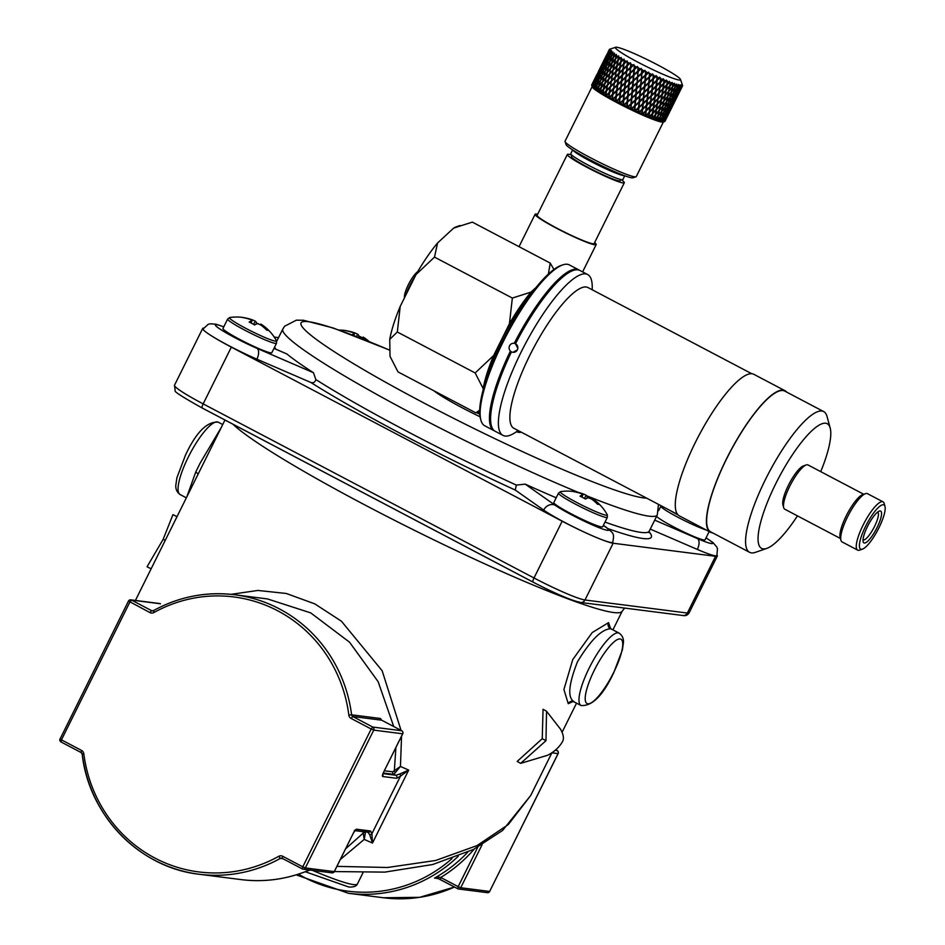 <?xml version="1.0" encoding="UTF-8"?>
<svg xmlns="http://www.w3.org/2000/svg" width="945" height="945" viewBox="0 0 945 945"><rect width="100%" height="100%" fill="white"/><g stroke="black" fill="none" stroke-linecap="round" stroke-linejoin="round"><path stroke-width="1.42" d="M877.657 512.084L877.657 512.084A15.711 3.957 -62.2 0 1 874.503 526.519A15.711 3.957 -62.2 0 1 863.021 539.89L863.021 539.89M877.054 527.617A17.99 4.524 -62.2 0 1 863.163 541.839A17.99 4.524 -62.2 0 1 867.522 526.4A17.99 4.524 -62.2 0 1 879.334 511.091A17.99 4.524 -62.2 0 1 877.054 527.617M572.008 155.299L571.406 156.504A27.263 2.469 26.4 0 0 588.605 167.702A27.263 2.469 26.4 0 0 620.251 180.743L620.853 179.538M572.646 149.912L570.78 153.669A29.082 2.634 26.4 0 0 589.125 165.611A29.082 2.634 26.4 0 0 622.885 179.526L624.751 175.77M572.883 150.054A29.082 2.634 26.4 0 0 591.133 161.56A29.082 2.634 26.4 0 0 624.491 175.675M635.985 176.798L632.949 177.802A37.493 3.39 -153.6 0 1 631.756 177.814A37.493 3.39 -153.6 0 1 595.397 162.587A37.493 3.39 -153.6 0 1 566.067 144.597L565.039 141.585A39.761 3.603 26.4 0 0 596.141 160.662A39.761 3.603 26.4 0 0 634.709 176.809A39.761 3.603 26.4 0 0 635.985 176.798A39.761 3.603 26.4 0 0 636.268 176.573L663.366 121.999M592.137 86.633L565.039 141.218A39.761 3.603 26.4 0 0 565.039 141.585M663.555 121.929L663.142 122.07A39.761 3.603 -153.6 0 1 661.878 122.094A39.761 3.603 -153.6 0 1 623.31 105.934A39.761 3.603 -153.6 0 1 592.208 86.857L591.7 85.345A40.895 3.697 26.4 0 0 591.724 85.428L591.759 85.487A40.895 3.697 26.4 0 0 591.783 85.534L591.818 85.605A40.895 3.697 26.4 0 0 592.161 86.066L592.231 86.16A40.895 3.697 26.4 0 0 592.291 86.219L592.373 86.302A40.895 3.697 26.4 0 0 592.987 86.905L593.106 87.011A40.895 3.697 26.4 0 0 593.2 87.082L593.33 87.2A40.895 3.697 26.4 0 0 594.204 87.909L594.688 89.078L594.37 88.039A40.895 3.697 26.4 0 0 594.488 88.121L594.665 88.251A40.895 3.697 26.4 0 0 595.799 89.078L596.283 90.248L596.011 89.232A40.895 3.697 26.4 0 0 596.153 89.326L596.366 89.48A40.895 3.697 26.4 0 0 597.748 90.413L598.232 91.559L597.996 90.578A40.895 3.697 26.4 0 0 598.161 90.685L598.421 90.862A40.895 3.697 26.4 0 0 600.028 91.878L600.5 93.012L600.311 92.055A40.895 3.697 26.4 0 0 600.512 92.185L600.807 92.362A40.895 3.697 26.4 0 0 602.626 93.472L603.075 94.583L602.945 93.661A40.895 3.697 26.4 0 0 603.158 93.791L603.489 93.992A40.895 3.697 26.4 0 0 605.497 95.173L605.91 96.26L605.851 95.374A40.895 3.697 26.4 0 0 606.088 95.516L606.442 95.717A40.895 3.697 26.4 0 0 608.627 96.957L609.005 98.02L608.993 97.17A40.895 3.697 26.4 0 0 609.253 97.311L609.643 97.536A40.895 3.697 26.4 0 0 611.958 98.812L612.301 99.839L612.36 99.036A40.895 3.697 26.4 0 0 612.632 99.178L613.045 99.402A40.895 3.697 26.4 0 0 615.478 100.713L615.762 101.706L615.904 100.938A40.895 3.697 26.4 0 0 616.187 101.091L616.612 101.316A40.895 3.697 26.4 0 0 619.14 102.639L619.365 103.607L619.577 102.863A40.895 3.697 26.4 0 0 619.873 103.017L620.31 103.253A40.895 3.697 26.4 0 0 622.909 104.576L623.05 105.497L623.346 104.8A40.895 3.697 26.4 0 0 623.641 104.954L624.09 105.178A40.895 3.697 26.4 0 0 626.724 106.501L626.795 107.376L627.173 106.714A40.895 3.697 26.4 0 0 627.468 106.868L627.929 107.092A40.895 3.697 26.4 0 0 630.563 108.38L630.563 109.207L631.012 108.592A40.895 3.697 26.4 0 0 631.307 108.734L631.756 108.958A40.895 3.697 26.4 0 0 634.378 110.199L634.296 110.99L634.816 110.411A40.895 3.697 26.4 0 0 635.111 110.553L635.56 110.754A40.895 3.697 26.4 0 0 638.123 111.947L637.958 112.691L638.548 112.148A40.895 3.697 26.4 0 0 638.844 112.278L639.269 112.479A40.895 3.697 26.4 0 0 641.761 113.601L641.501 114.298L642.175 113.79A40.895 3.697 26.4 0 0 642.458 113.908L642.872 114.097A40.895 3.697 26.4 0 0 645.258 115.136L644.903 115.798L645.648 115.314A40.895 3.697 26.4 0 0 645.919 115.42L646.309 115.597A40.895 3.697 26.4 0 0 648.565 116.542L648.128 117.156L648.931 116.696A40.895 3.697 26.4 0 0 649.18 116.802L649.558 116.956A40.895 3.697 26.4 0 0 651.648 117.806L651.129 118.373L651.991 117.936A40.895 3.697 26.4 0 0 652.215 118.03L652.558 118.16A40.895 3.697 26.4 0 0 654.483 118.905L653.869 119.436L654.791 119.023A40.895 3.697 26.4 0 0 655.003 119.094L655.31 119.212A40.895 3.697 26.4 0 0 657.023 119.826L656.326 120.322L657.295 119.92A40.895 3.697 26.4 0 0 657.484 119.991L657.755 120.086A40.895 3.697 26.4 0 0 659.256 120.57L658.476 121.031L659.492 120.641A40.895 3.697 26.4 0 0 659.645 120.688L659.882 120.759A40.895 3.697 26.4 0 0 661.146 121.125L660.283 121.551L661.335 121.173A40.895 3.697 26.4 0 0 661.465 121.208L661.654 121.255A40.895 3.697 26.4 0 0 662.669 121.48L662.823 121.503A40.895 3.697 26.4 0 0 662.929 121.527L663.071 121.551A40.895 3.697 26.4 0 0 663.355 121.586A40.895 3.697 26.4 0 0 663.827 121.633L663.047 121.929M593.33 81.991L591.653 85.097A40.895 3.697 26.4 0 0 591.7 85.345M592.031 84.294L591.688 84.979A40.895 3.697 26.4 0 0 591.688 84.979A40.895 3.697 26.4 0 0 591.688 84.967L591.688 84.979A40.895 3.697 26.4 0 0 591.664 85.05L591.712 85.192M616.801 47.25A36.359 3.296 26.4 0 0 615.644 47.274A36.359 3.296 26.4 0 0 640.899 63.752A36.359 3.296 26.4 0 0 679.077 80.018A36.359 3.296 26.4 0 0 680.506 79.463A36.359 3.296 26.4 0 0 652.074 62.027A36.359 3.296 26.4 0 0 616.801 47.25M609.631 49.27L610.635 48.927L609.631 49.27A40.895 3.697 -153.6 0 0 609.596 49.282A40.895 3.697 -153.6 0 0 609.501 49.317L609.501 49.317M682.55 85.452A40.895 3.697 -153.6 0 1 682.562 85.499A40.895 3.697 -153.6 0 1 682.597 85.688L682.597 85.735A40.895 3.697 -153.6 0 1 682.573 85.853L682.184 84.684L682.55 85.889L678.782 93.165L682.231 86.113L681.841 84.944L682.16 86.125A40.895 3.697 -153.6 0 1 681.829 86.172L681.735 86.172A40.895 3.697 -153.6 0 1 681.487 86.172L681.109 85.003L681.369 86.16A40.895 3.697 -153.6 0 1 680.967 86.125A40.895 3.697 -153.6 0 1 680.849 86.101L680.707 86.089A40.895 3.697 -153.6 0 1 680.353 86.019L679.998 84.861L680.199 85.995A40.895 3.697 -153.6 0 1 679.49 85.841L679.301 85.794A40.895 3.697 -153.6 0 1 678.841 85.676L678.522 84.518L678.64 85.629A40.895 3.697 -153.6 0 1 677.754 85.381L677.53 85.31A40.895 3.697 -153.6 0 1 676.963 85.133L676.691 83.987L676.726 85.062A40.895 3.697 -153.6 0 1 675.675 84.719L675.415 84.625A40.895 3.697 -153.6 0 1 674.754 84.4L674.529 83.266L674.482 84.306A40.895 3.697 -153.6 0 1 673.277 83.869L672.97 83.762A40.895 3.697 -153.6 0 1 672.226 83.491L672.049 82.369L671.919 83.373A40.895 3.697 -153.6 0 1 670.572 82.853L670.229 82.723A40.895 3.697 -153.6 0 1 669.414 82.392L669.296 81.305L669.072 82.262A40.895 3.697 -153.6 0 1 667.595 81.66L667.229 81.518A40.895 3.697 -153.6 0 1 666.343 81.14L666.284 80.077L665.965 80.986A40.895 3.697 -153.6 0 1 664.382 80.325L663.992 80.16A40.895 3.697 -153.6 0 1 663.047 79.746L663.059 78.718L662.646 79.581A40.895 3.697 -153.6 0 1 660.968 78.848L660.555 78.659A40.895 3.697 -153.6 0 1 659.563 78.222L659.645 77.218L659.149 78.033A40.895 3.697 -153.6 0 1 657.389 77.242L656.964 77.041A40.895 3.697 -153.6 0 1 655.924 76.569L656.09 75.6L655.499 76.38A40.895 3.697 -153.6 0 1 653.692 75.529L653.243 75.328A40.895 3.697 -153.6 0 1 652.18 74.832L652.428 73.899L651.743 74.62A40.895 3.697 -153.6 0 1 649.9 73.745L649.451 73.533A40.895 3.697 -153.6 0 1 648.376 73.001L648.695 72.115L647.927 72.789A40.895 3.697 -153.6 0 1 646.061 71.879L645.612 71.666A40.895 3.697 -153.6 0 1 644.537 71.123L644.939 70.273L644.088 70.91A40.895 3.697 -153.6 0 1 642.234 69.977L641.785 69.753A40.895 3.697 -153.6 0 1 640.71 69.209L641.206 68.394L640.273 68.985A40.895 3.697 -153.6 0 1 638.442 68.052L638.005 67.827A40.895 3.697 -153.6 0 1 636.942 67.272L637.521 66.504L636.517 67.048A40.895 3.697 -153.6 0 1 634.733 66.115L634.308 65.89A40.895 3.697 -153.6 0 1 633.28 65.347L633.93 64.614L632.866 65.122A40.895 3.697 -153.6 0 1 631.142 64.201L630.728 63.976A40.895 3.697 -153.6 0 1 629.748 63.445L630.48 62.76L629.358 63.221A40.895 3.697 -153.6 0 1 627.716 62.323L627.326 62.11A40.895 3.697 -153.6 0 1 626.405 61.59L627.197 60.941L626.027 61.378A40.895 3.697 -153.6 0 1 624.491 60.504L624.125 60.291A40.895 3.697 -153.6 0 1 623.263 59.795L624.125 59.181L622.92 59.594A40.895 3.697 -153.6 0 1 621.491 58.755L621.16 58.566A40.895 3.697 -153.6 0 1 620.369 58.094L621.302 57.515L620.062 57.905A40.895 3.697 -153.6 0 1 618.774 57.113L618.467 56.936A40.895 3.697 -153.6 0 1 617.77 56.487L618.751 55.956L617.487 56.31A40.895 3.697 -153.6 0 1 616.341 55.59L616.081 55.424A40.895 3.697 -153.6 0 1 615.467 55.011L616.494 54.503L615.219 54.857A40.895 3.697 -153.6 0 1 614.238 54.196L614.014 54.042A40.895 3.697 -153.6 0 1 613.494 53.676L614.569 53.203L613.293 53.534A40.895 3.697 -153.6 0 1 612.49 52.944L612.301 52.814A40.895 3.697 -153.6 0 1 611.887 52.495L612.998 52.046L611.722 52.365A40.895 3.697 -153.6 0 1 611.096 51.869L610.966 51.751A40.895 3.697 -153.6 0 1 610.647 51.479L611.781 51.042L610.529 51.373A40.895 3.697 -153.6 0 1 610.092 50.947L609.997 50.853A40.895 3.697 -153.6 0 1 609.797 50.64L610.954 50.227L609.726 50.557A40.895 3.697 -153.6 0 1 609.478 50.227L609.43 50.156A40.895 3.697 -153.6 0 1 609.348 49.99L610.505 49.589L609.312 49.92A40.895 3.697 -153.6 0 1 609.265 49.683L609.265 49.636A40.895 3.697 -153.6 0 1 609.289 49.53L610.458 49.14L609.312 49.483A40.895 3.697 -153.6 0 1 609.454 49.341M571.749 155.075A31.811 2.882 26.4 0 0 568.583 154.283A31.811 2.882 26.4 0 0 567.331 154.484A31.811 2.882 26.4 0 0 590.932 169.379A31.811 2.882 26.4 0 0 623.074 182.964A31.811 2.882 26.4 0 0 624.314 182.763A31.811 2.882 26.4 0 0 621.184 179.609M573.237 701.414L568.252 703.706L563.917 689.519L572.741 659.586L592.243 632.548L608.533 622.649L610.694 628.791M336.928 866.376L387.58 867.486L435.68 860.47L476.953 845.621L508.304 824.56L530.724 795.454L551.939 752.704M186.779 496.976L195.709 472.11L200.104 463.18L221.26 427.506M610.375 628.708L610.352 627.964L611.309 629.016L610.446 628.756C601.492 629.323 590.507 640.32 577.489 661.76C568.477 684.641 567.366 697.953 574.158 701.71M520.66 763.359L547.604 755.279C554.691 751.558 559.759 746.81 562.807 741.022C564.07 738.116 563.314 734.182 560.539 729.209L546.541 711.231L545.974 740.703L520.66 763.359L517.187 761.422L542.241 738.695L545.974 740.703M251.004 322.966L252.055 320.721A6.887 0.626 26.4 0 1 250.366 319.528A45.325 43.683 97.3 0 0 242.735 317.567A44.958 11.931 -89.7 0 1 243.586 317.555A44.958 11.931 -89.7 0 1 243.692 317.579A45.443 45.443 0 0 0 229.812 317.508A26.224 2.374 26.4 0 0 246.019 328.458A26.224 2.374 26.4 0 0 275.444 341.169A26.224 2.374 26.4 0 0 276.412 340.637A45.443 45.443 0 0 0 261.564 324.513A6.887 0.626 26.4 0 0 260.808 324.04L260.383 324.856M262.06 325.966L262.497 325.234A45.325 43.683 -82.7 0 1 268.522 330.455A44.958 8.304 144.6 0 0 267.754 330.277A44.958 8.304 144.6 0 0 266.809 330.23A45.325 43.683 97.3 0 0 260.785 325.009A6.887 0.626 26.4 0 1 257.583 323.627A45.325 11.399 -62.2 0 0 254.666 324.986A44.958 36.95 -130.2 0 0 249.137 322.08A45.325 11.399 117.8 0 1 252.055 320.721M276.507 343.259A27.263 2.469 26.4 0 1 244.861 330.218A27.263 2.469 26.4 0 1 227.662 319.008L222.985 328.435A27.263 2.469 26.4 0 0 240.184 339.645A27.263 2.469 26.4 0 0 271.829 352.686L276.507 343.259L276.412 340.637M581.848 497.046L582.9 494.814A6.887 0.626 26.4 0 1 581.21 493.621A45.325 43.683 97.3 0 0 573.58 491.648A44.958 11.931 -89.7 0 1 574.43 491.648A44.958 11.931 -89.7 0 1 574.536 491.66A45.443 45.443 0 0 0 560.657 491.601A26.224 2.374 26.4 0 0 576.863 502.551A26.224 2.374 26.4 0 0 606.277 515.261A26.224 2.374 26.4 0 0 607.245 514.73A45.443 45.443 0 0 0 592.397 498.606A6.887 0.626 26.4 0 0 591.653 498.133L591.227 498.948M592.905 500.047L593.342 499.314A45.325 43.683 -82.7 0 1 599.354 504.535A44.958 8.304 144.6 0 0 598.598 504.358A44.958 8.304 144.6 0 0 597.653 504.323A45.325 43.683 97.3 0 0 591.629 499.102A6.887 0.626 26.4 0 1 588.428 497.72A45.325 11.399 -62.2 0 0 585.51 499.078A44.958 36.95 -130.2 0 0 579.982 496.172A45.325 11.399 117.8 0 1 582.9 494.814M607.351 517.34A27.263 2.469 26.4 0 1 575.706 504.299A27.263 2.469 26.4 0 1 558.507 493.101L553.829 502.527A27.263 2.469 26.4 0 0 571.028 513.726A27.263 2.469 26.4 0 0 602.674 526.767L607.351 517.34L607.245 514.73M358.45 337.27A45.325 11.399 -62.2 0 1 359.974 336.692A6.887 0.626 26.4 0 0 363.175 338.074A45.325 43.683 97.3 0 1 365.975 340.247M354.162 333.597L354.481 332.805A45.325 43.683 -82.7 0 0 346.839 330.844A44.958 11.931 -89.7 0 0 346.083 330.632A44.958 11.931 -89.7 0 0 345.988 330.62A44.958 11.931 -89.7 0 0 345.126 330.62A45.325 43.683 97.3 0 1 352.768 332.593A6.887 0.626 26.4 0 0 354.458 333.774A45.325 11.399 117.8 0 0 352.072 334.813M669.792 510.324A26.224 2.374 26.4 0 0 678.226 515.06M656.574 516.36A27.263 2.469 26.4 0 0 673.419 526.778A27.263 2.469 26.4 0 0 705.064 539.831L709.175 531.551M433.944 390.805A49.99 4.524 26.4 0 0 462.849 408.122A49.99 4.524 26.4 0 0 480.072 416.792M537.646 214.291A34.079 3.083 26.4 0 0 535.118 214.267A34.079 3.083 26.4 0 0 556.605 228.277A34.079 3.083 26.4 0 0 596.177 244.578A34.079 3.083 26.4 0 0 594.629 242.582M567.331 154.484L537.15 215.283A31.811 2.882 26.4 0 0 560.751 230.19A31.811 2.882 26.4 0 0 592.893 243.763A31.811 2.882 26.4 0 0 594.133 243.574L624.314 182.763M223.8 326.805L215.968 324.194L210.168 323.792L208.183 324.336L203.151 328.931A40.895 3.697 26.4 0 0 207.345 333.101A40.895 3.697 26.4 0 0 228.938 345.728A40.895 3.697 26.4 0 0 256.886 359.171L310.846 382.477A213.582 19.337 26.4 0 0 403.385 435.019A213.582 19.337 26.4 0 0 515.238 490.03L543.694 510.087A40.895 3.697 26.4 0 0 565.287 522.715A40.895 3.697 26.4 0 0 593.236 536.146A40.895 3.697 26.4 0 0 612.762 542.276C614.522 532.815 613.435 533.677 606.595 527.57A9.084 7.808 125.2 0 0 605.379 526.885L603.335 525.444M515.238 490.03L516.372 485.092L525.196 484.135A209.034 18.924 26.4 0 0 556.18 497.791M514.163 343.318L514.139 343.307A4.548 4.382 -82.7 0 0 510.973 351.564A4.548 4.382 -82.7 0 0 517.352 349.851A4.548 4.382 -82.7 0 0 514.139 343.307L514.245 343.33A90.885 22.857 -62.2 0 1 578.706 269.833A90.885 22.857 -62.2 0 1 579.273 270.175M862.49 549.128L859.655 550.12A27.263 6.851 -62.2 0 1 857.647 550.12A27.263 6.851 -62.2 0 1 863.116 525.066A27.263 6.851 -62.2 0 1 883.043 501.854A27.263 6.851 -62.2 0 1 884.177 503.52L884.969 506.414A24.995 6.284 -62.2 0 1 878.909 527.853A24.995 6.284 -62.2 0 1 862.49 549.128A24.995 6.284 -62.2 0 1 865.667 526.164A24.995 6.284 -62.2 0 1 884.969 506.414M857.647 550.12L842.078 541.922A27.263 6.851 -62.2 0 1 840.932 540.268A27.263 6.851 -62.2 0 1 847.547 516.868A27.263 6.851 -62.2 0 1 865.455 493.668A27.263 6.851 -62.2 0 1 867.475 493.668L883.043 501.854M806.179 464.952L803.345 465.944A22.715 5.717 117.8 0 0 788.425 485.281A22.715 5.717 117.8 0 0 782.909 504.772L783.7 507.678A24.995 6.284 -62.2 0 1 789.76 486.226A24.995 6.284 -62.2 0 1 806.179 464.952A24.995 6.284 -62.2 0 1 808.022 464.952L863.73 494.27M840.932 540.268L840.14 537.374A24.995 6.284 -62.2 0 1 846.2 515.923A24.995 6.284 -62.2 0 1 862.62 494.648L865.455 493.668M480.922 420.253L480.45 418.517A89.515 22.515 -62.2 0 1 502.929 340.141A89.515 22.515 -62.2 0 1 560.952 265.51L562.665 264.919A90.885 22.857 117.8 0 0 503.744 340.684A90.885 22.857 117.8 0 0 480.922 420.253A90.885 22.857 117.8 0 0 484.726 425.77L494.07 430.696A90.885 22.857 -62.2 0 1 510.394 351.079M404.448 297.864A15.923 4.004 -62.2 0 1 408.394 284.599A15.923 4.004 -62.2 0 1 417.702 271.664M414.926 276.767A18.191 4.571 117.8 0 0 409.74 285.544A18.191 4.571 117.8 0 0 406.114 294.509M677.671 514.47L513.926 428.309A79.522 19.999 -62.2 0 1 531.551 351.918A79.522 19.999 -62.2 0 1 586.172 286.985A79.522 19.999 -62.2 0 1 587.991 287.552L751.736 373.712M518.132 430.518L516.643 431.582A90.885 22.857 -62.2 0 1 505.091 436.047A90.885 22.857 -62.2 0 1 503.012 435.397A90.885 22.857 -62.2 0 1 523.152 348.103A90.885 22.857 -62.2 0 1 585.581 273.896A90.885 22.857 -62.2 0 1 587.66 274.546A90.885 22.857 -62.2 0 1 592.231 287.93L592.196 289.761M712.601 532.85A79.982 20.105 -62.2 0 1 712.317 532.815A79.982 20.105 -62.2 0 1 710.498 532.248A79.982 20.105 -62.2 0 1 728.217 455.431A79.982 20.105 -62.2 0 1 783.145 390.131A79.982 20.105 -62.2 0 1 784.976 390.698A79.982 20.105 -62.2 0 1 786.665 392.092M710.498 532.248L679.361 515.864A79.982 20.105 -62.2 0 1 697.079 439.047A79.982 20.105 -62.2 0 1 752.007 373.747A79.982 20.105 -62.2 0 1 753.838 374.314L784.976 390.698M797.462 515.875A70.438 17.707 -62.2 0 1 766.844 548.383L755.492 552.329A79.522 19.999 -62.2 0 1 751.44 552.896A79.522 19.999 -62.2 0 1 749.621 552.329A79.522 19.999 -62.2 0 1 767.245 475.949A79.522 19.999 -62.2 0 1 821.866 411.016A79.522 19.999 -62.2 0 1 823.686 411.583A79.522 19.999 -62.2 0 1 827.017 416.414L830.182 428.002A70.438 17.707 -62.2 0 1 820.732 471.638M749.621 552.329L710.699 531.846A79.522 19.999 -62.2 0 1 728.323 455.466A79.522 19.999 -62.2 0 1 782.944 390.533A79.522 19.999 -62.2 0 1 784.763 391.1L823.686 411.583M766.844 548.383A70.438 17.707 -62.2 0 1 763.253 548.88A70.438 17.707 -62.2 0 1 775.774 483.663A70.438 17.707 -62.2 0 1 825.635 423.218A70.438 17.707 -62.2 0 1 830.182 428.002M494.66 430.967A90.885 22.857 -62.2 0 1 494.07 430.696M517.813 348.256L515.497 343.756A90.885 22.857 -62.2 0 1 577.797 269.809A90.885 22.857 -62.2 0 1 579.876 270.447L587.66 274.546M512.981 352.32L517.352 349.851M503.012 435.397L495.227 431.31A90.885 22.857 -62.2 0 1 511.469 351.871M515.864 343.803L514.245 343.33M578.706 269.833L569.362 264.919A90.885 22.857 117.8 0 0 562.665 264.919M535.177 288.52A72.706 18.286 117.8 0 0 501.547 339.609A72.706 18.286 117.8 0 0 484.82 384.225M483.178 389.966L483.155 388.525A74.868 18.829 -62.2 0 1 493.633 355.533L509.449 323.686A74.868 18.829 -62.2 0 1 531.007 292.111L536.016 287.493M389.742 339.373A74.868 18.829 -62.2 0 1 400.219 306.381L397.325 332.002L389.742 339.373L390.025 356.336L398.01 371.905L475.855 412.859L479.682 411.973M400.219 306.381L416.036 274.534L434.499 257.111L437.594 242.959L453.694 228.076L472.358 222.122L550.203 263.076L548.395 274.015M553.924 269.419L550.203 263.076M434.499 257.111L512.344 298.065L509.449 323.686M531.007 292.111L512.344 298.065M397.325 332.002L475.17 372.956L483.155 388.525M493.633 355.533L475.17 372.956M479.706 410.106L475.855 412.859M416.036 274.534A74.868 18.829 -62.2 0 1 437.594 242.959M453.694 228.076A74.868 18.829 -62.2 0 1 456.742 226.658L460.061 225.501M840.448 538.496L784.752 509.19A24.995 6.284 -62.2 0 1 783.7 507.678M278.562 337.637L274.251 337.082M203.588 328.128A45.443 4.111 26.4 0 0 202.679 328.458A45.443 4.111 26.4 0 0 207.345 333.101A45.443 4.111 26.4 0 0 231.336 347.134L562.18 521.215A45.443 4.111 26.4 0 0 593.236 536.146A45.443 4.111 26.4 0 0 613.151 543.233L715.542 556.298A45.443 4.111 26.4 0 0 717.326 556.014A45.443 4.111 26.4 0 0 717.054 555.117M273.979 348.351L286.867 353.973A209.034 18.924 26.4 0 0 313.48 372.732L315.843 379.571C315.087 382.276 313.421 383.245 310.846 382.477M650.255 529.094L697.327 549.423A40.895 3.697 26.4 0 0 716.853 555.554L717.479 548.809L716.723 546.907L712.932 542.536L706.069 537.823M516.336 431.806A49.99 4.524 26.4 0 0 520.872 432.042L520.908 431.971M476.563 412.705L479.765 414.193M467.137 408.275A54.526 4.938 -153.6 0 1 458.29 403.621M353.678 335.416L354.458 333.774M368.68 341.346A45.325 43.683 -82.7 0 0 364.888 338.286L364.451 339.019M362.774 337.908L363.199 337.093A6.887 0.626 26.4 0 1 363.955 337.566A6.887 0.626 26.4 0 1 364.888 338.286M358.249 337.188L358.982 336.089A45.325 11.399 117.8 0 0 357.671 334.187A6.887 0.626 26.4 0 0 354.481 332.805M357.671 334.187L356.466 336.503M358.982 336.089A44.958 40.588 174.7 0 1 362.337 337.731M593.342 499.314A6.887 0.626 26.4 0 0 592.397 498.606M582.604 494.625L582.923 493.833A45.325 43.683 -82.7 0 0 575.292 491.872L575.281 491.967M586.526 498.487L587.424 497.117A45.325 11.399 117.8 0 0 586.124 495.215A6.887 0.626 26.4 0 0 582.923 493.833M586.124 495.215L584.447 498.44M587.424 497.117A44.958 40.588 174.7 0 1 590.79 498.771M574.536 491.66A44.958 11.931 -89.7 0 1 575.292 491.872M262.497 325.234A6.887 0.626 26.4 0 0 261.564 324.513M251.76 320.544L252.079 319.753A45.325 43.683 -82.7 0 0 244.448 317.78L244.448 317.874M255.693 324.395L256.591 323.025A45.325 11.399 117.8 0 0 255.28 321.135A6.887 0.626 26.4 0 0 252.079 319.753M255.28 321.135L253.603 324.359M256.591 323.025A44.958 40.588 174.7 0 1 259.946 324.678M243.692 317.579A44.958 11.931 -89.7 0 1 244.448 317.78M438.634 877.196L440.736 877.468L440.335 879.571L436.519 877.917L434.499 878.082L438.634 877.196L437.57 878.212L457.77 888.749A2.268 2.185 97.3 0 0 458.49 888.985L487.407 892.671A2.268 2.268 0 0 0 489.723 891.418L489.687 891.348M283.027 858.769L280.311 858.414A140.876 135.749 97.3 0 1 199.111 874.243A140.876 135.749 97.3 0 1 82.262 754.216L83.833 753.815A138.596 133.552 -82.7 0 0 278.68 856.347L280.311 858.414A2.268 2.185 97.3 0 1 282.248 858.343L282.744 856.288L302.778 866.837L371.196 729.008L373.747 730.107A2.268 2.185 97.3 0 0 372.803 727.059L371.196 729.008L351.15 718.46L352.757 716.511L372.803 727.059L401.719 730.745L381.674 720.196L401.719 730.745A2.268 2.185 97.3 0 1 402.653 733.804L373.747 730.107L305.329 867.935L334.246 871.621L353.359 833.112A4.548 1.146 -62.2 0 1 356.572 829.214L370.594 830.998L371.893 833.738L372.484 843.058L369.672 834.648A2.268 1.937 2.5 0 0 371.893 833.738L400.456 776.199L396.746 778.302L382.737 776.518A4.548 1.146 117.8 0 1 383.54 772.313L402.747 733.781A2.268 2.268 0 0 0 401.767 730.768L401.814 730.804M355.096 830.537L368.361 832.226A2.268 2.185 -82.7 0 0 370.594 830.998M383.056 773.624L395.813 775.254A2.268 2.185 97.3 0 1 396.746 778.302M399.77 774.014L408.701 770.092L400.456 776.199A2.268 1.713 45.1 0 0 399.77 774.014L395.813 775.254A229.481 20.778 -153.6 0 1 393.852 774.368A2.268 2.185 97.3 0 1 392.73 771.829L400.444 766.43L393.852 774.368L383.292 773.022M381.52 720.09L380.504 718.495A2.268 2.185 -82.7 0 0 381.674 720.196L352.757 716.511A2.268 2.185 -82.7 0 1 351.599 714.81L348.823 715.046A4.548 4.382 -82.7 0 0 351.15 718.46M345.681 848.752L363.435 832.899A2.268 1.984 -161.8 0 1 365.431 832.439L364.227 839.396L363.022 831.671A2.268 2.185 97.3 0 1 363.128 831.565M302.872 872.613C282.709 879.878 262.072 882.205 240.951 879.582A140.876 135.749 -82.7 0 0 302.731 872.625A4.548 1.087 70 0 0 302.872 872.613L310.858 869.719M302.731 872.625L309.865 870.026M176.998 516.667L172.935 514.647L163.178 539.288L147.066 566.776L151.129 568.795M369.672 834.648L367.64 832.002M365.68 831.127L365.431 832.439M395.246 772.384A2.268 1.76 32.7 0 1 394.348 770.624L395.896 747.578M393.734 726.54L378.154 681.699L349.544 642.198L310.728 612.892L267.577 598.953L234.75 594.771A140.876 135.749 97.3 0 1 351.599 714.81L380.504 718.495M542.241 738.695L543.056 709.282L546.541 711.231M163.178 539.288L165.245 540.351M401.566 736.155L400.444 766.43A220.398 19.951 26.4 0 0 408.701 770.092L372.484 843.058A220.398 19.951 -153.6 0 1 364.227 839.396L340.365 859.442M230.946 594.346L257.902 590.448L286.264 593.472L314.803 603.879L341.417 621.208L382.146 670.726L401.058 730.39M626.57 72.021L626.37 76.746L626.641 71.442L630.303 68.064L629.913 73.379L630.74 67.993M626.393 72.186L625.885 77.183M625.59 76.97L621.904 80.396L622.519 75.305L626.169 71.891M629.913 73.379L630.787 67.627L633.28 65.347M630.386 68.312L633.93 64.614M629.783 73.131L626.074 76.533M638.005 67.827L637.71 71.265L633.941 74.631L634.414 69.54L636.942 67.272M633.941 74.631L629.689 78.459L630.197 73.356L633.918 69.989L633.457 75.068M633.504 75.269L634.39 69.824M629.689 78.459L625.46 82.298L626.003 77.195L629.713 73.793L629.205 78.896M629.394 79.049L630.15 73.781M641.785 69.753L641.513 73.19L637.686 76.722L638.147 71.477L640.71 69.209M637.721 76.557L638.147 71.477M637.225 77.006L633.422 80.396L633.882 75.281L637.651 71.915L637.686 76.722M633.422 80.396L629.146 84.235L629.63 79.12L633.398 75.73L632.937 80.833M633.859 75.576L633.02 80.927M645.612 71.666L645.352 75.092L641.431 78.6L641.868 73.58L644.537 71.123M641.549 78.47L641.962 73.403M641.053 78.919L637.237 82.321L637.662 77.218L641.466 73.852L641.431 78.6M636.741 82.758L632.914 86.172L633.363 81.057L637.166 77.655L637.202 82.357L637.662 77.218M649.451 73.533L649.18 76.935L645.175 80.419L645.648 75.446L648.376 73.001M645.388 80.349L645.801 75.293M645.305 75.742L644.892 80.786L641.076 84.211L641.49 79.132L645.305 75.742M641.076 84.211L641.49 79.132M641.371 79.262L640.58 84.66L636.741 88.086L637.178 82.971L640.993 79.569M653.243 75.328L652.96 78.707L648.884 82.191L649.404 77.254L652.18 74.832M649.191 82.156L649.617 77.136M649.404 77.254L648.695 82.605L644.892 86.054L645.329 80.998L649.12 77.585M644.892 86.054L645.329 80.998M645.104 81.081L644.407 86.503L640.58 89.952L641.017 84.873L644.833 81.447M656.964 77.041L656.645 80.396L652.534 83.881L653.113 78.99L655.924 76.569M652.924 83.892L653.385 78.907M653.113 78.99L652.428 84.341L648.672 87.838L649.132 82.806L652.9 79.356M648.672 87.838L649.132 82.806M648.825 82.841L648.175 88.287L644.384 91.76L644.844 86.716L648.636 83.254M656.279 83.963L656.728 80.644L659.563 78.222M660.555 78.659L660.189 81.979L656.114 85.487M656.539 85.522L657.058 80.585M656.728 80.644L656.054 85.983L652.345 89.515L652.853 84.53L656.574 81.046M652.227 86.408L652.853 84.53M652.452 84.53L651.861 89.976L648.116 93.496L648.613 88.476L652.369 84.991M660.059 83.136L663.047 79.746M663.992 80.16L663.567 83.432L659.586 86.975M660 87.035L660.59 82.156M660.212 82.191L659.527 87.495L655.889 91.086L656.468 86.16L660.118 82.617M655.972 86.113L655.417 91.559L651.731 95.126L652.274 90.153L655.984 86.621M663.425 84.07L666.343 81.14M667.229 81.518L666.745 84.755L662.882 88.346M663.26 88.417L663.945 83.597M663.508 83.609L662.811 88.889L659.256 92.539L659.917 87.661L663.484 84.07M659.445 88.133L658.795 93.012L655.192 96.638L655.818 91.724L658.96 88.062M670.229 82.723L669.662 85.912L665.953 89.574M666.308 89.645L667.099 84.885L669.414 82.392M666.532 84.967L665.859 90.129L662.421 93.85L663.166 89.031L666.638 85.369M662.717 89.515L661.972 94.323L658.464 98.02L659.173 93.165L662.28 89.432M673.064 83.384L672.32 86.905L668.765 90.637M669.084 90.708L669.993 86.03L672.226 83.491M669.556 86.515L668.647 91.204L665.327 94.996L666.19 90.259L669.143 86.503M665.752 90.744L664.902 95.48L661.5 99.249L662.315 94.465L665.363 90.661M675.415 84.625L674.671 87.708L671.281 91.535M671.564 91.594L672.604 86.999L674.754 84.4M672.19 87.495L671.151 92.102L667.961 95.977L668.954 91.311L671.836 87.472M668.528 91.807L667.548 96.473L664.276 100.324L665.209 95.61L668.186 91.736M677.53 85.31L676.679 88.334L673.49 92.256M673.726 92.303L674.919 87.79L676.963 85.133M674.517 88.298L673.336 92.823L670.3 96.78L671.422 92.197L674.222 88.275M671.021 92.693L669.899 97.288L666.768 101.21L667.832 96.579L670.726 92.634M679.301 85.794L678.345 88.759L675.356 92.775M675.557 92.823L676.892 88.393L678.841 85.676M676.514 88.913L675.179 93.354L672.297 97.394L673.572 92.893L676.277 88.889M673.183 93.401L671.919 97.914L668.942 101.918L670.147 97.37L672.934 93.354M680.707 86.089L676.868 93.106M677.01 93.142L680.353 86.019M678.156 89.326L676.667 93.673L673.939 97.807L675.38 93.39L677.978 89.314M675.002 93.921L673.584 98.339L670.761 102.438L672.119 97.973L674.813 93.874M681.735 86.172L678.002 93.236M678.097 93.26L681.487 86.172M679.431 89.551L675.214 98.032L679.301 89.527M676.466 94.24L672.226 102.757L676.325 94.205M680.317 89.562L676.1 98.044L680.246 89.551M677.541 94.358L673.312 102.875L677.459 94.335M679.739 91.559L682.55 85.889A40.895 3.697 -153.6 0 1 682.42 86.03M680.802 89.373L676.596 97.855L680.79 89.373M678.238 94.276L674.009 102.792L678.191 94.264M674.943 101.233L677.813 95.433M609.265 49.636L607.93 52.282M606.477 55.188L604.552 59.074M609.43 50.156L605.922 57.196M605.863 57.149L609.348 49.99M607.588 53.203L603.371 61.685L607.611 53.239M605.615 57.728L607.895 53.782L606.064 58.33L603.69 62.264L605.58 57.669M605.213 57.763L600.985 66.28L605.225 57.775M603.182 61.862L604.28 59.618M609.997 50.853L606.466 57.905M606.383 57.822L609.797 50.64M606.147 58.425L608.604 54.562L604.398 63.043L606.064 58.33M605.32 58.247L601.091 66.764L605.367 58.295M603.442 62.854L605.828 58.921L601.599 67.438L603.382 62.772M610.966 51.751L607.411 58.803M607.281 58.696L610.647 51.479M607.068 59.299L609.714 55.519L608.214 60.22L605.497 63.988L606.95 59.192M612.301 52.814L611.368 56.027L608.734 59.878M608.568 59.736L610.057 55.023L611.887 52.495M608.391 60.35L611.191 56.641L609.856 61.413L606.973 65.11L608.214 60.22M606.737 59.795L605.143 64.484L602.497 68.3L604.174 63.634L606.867 59.901M614.014 54.042L613.187 57.302L610.435 61.106M610.234 60.941L611.557 56.157L613.494 53.676M608.025 60.834L606.595 65.595L603.784 69.351L605.296 64.603L608.19 60.976M606.784 65.737L609.69 62.039L608.415 66.871L605.438 70.544L606.595 65.595M616.081 55.424L615.349 58.72L612.478 62.488M612.254 62.299L613.423 57.456L615.467 55.011M613.021 57.928L611.852 62.76L608.804 66.398L610.068 61.567L613.246 58.177M608.651 67.024L611.698 63.398L610.576 68.288L607.458 71.903L608.415 66.871M618.467 56.936L617.829 60.267L614.841 64.012M614.593 63.787L615.62 58.885L617.77 56.487M615.207 59.346L614.179 64.248L610.99 67.827L612.1 62.925L615.455 59.653M610.848 68.465L614.049 64.886L613.057 69.835L609.797 73.403L610.576 68.288M621.16 58.566L620.605 61.933L617.51 65.654M617.239 65.406L618.136 60.445L620.369 58.094M617.711 60.905L616.801 65.855L613.482 69.387L614.463 64.425L617.711 60.905L617.935 61.543M613.364 70.024L616.695 66.504L615.833 71.501L612.443 75.009L613.057 69.835M624.125 60.291L623.641 63.693L620.44 67.402M620.168 67.119L620.948 62.122L623.263 59.795M620.841 62.795L620.298 66.256M620.192 67.142L623.558 64.343L622.873 69.363L619.329 72.812L620.074 67.768M620.499 62.571L619.719 67.567L616.282 71.052L617.132 66.044L620.723 62.902M630.799 63.717L630.445 67.627L631.142 64.201M630.728 63.976L630.445 67.627M629.358 63.221L627.385 65.075L627.716 62.323M627.421 61.862L627.385 65.075M627.326 62.11L627.031 65.772M626.027 61.378L624.102 63.244L624.491 60.504M624.243 60.055L623.806 63.965M622.92 59.594L621.054 61.472L621.491 58.755M621.314 58.342L621.113 61.957M620.062 57.905L618.254 59.807L618.774 57.113M618.644 56.724L618.124 60.551M617.487 56.31L615.762 58.247L616.341 55.59M616.282 55.223L615.797 58.058M615.219 54.857L613.577 56.83L614.238 54.196M614.238 53.865L613.966 55.282M613.293 53.534L611.734 55.542L612.49 52.944M611.722 52.365L610.257 54.42L611.096 51.869M610.529 51.373L609.159 53.463L610.092 50.947M609.726 50.557L608.45 52.684L609.478 50.227M609.312 49.92L608.131 52.105L609.265 49.683M680.022 91.004L682.526 85.936M682.16 86.125L680.861 88.464L681.829 86.172M681.369 86.16L679.975 88.44L680.849 86.101M680.199 85.995L678.711 88.228L679.49 85.841M678.64 85.629L677.057 87.814L677.754 85.381M676.726 85.062L675.061 87.2L675.675 84.719M674.482 84.306L672.734 86.397L673.277 83.869M671.919 83.373L670.099 85.416L670.572 82.853M670.123 83.361L670.371 82.369M669.072 82.262L667.194 84.27L667.595 81.66M666.993 83.113L667.406 81.175M665.965 80.986L664.04 82.959L664.382 80.325M664.04 82.959L664.217 79.841M662.646 79.581L660.673 81.518L660.968 78.848M660.673 81.518L660.827 78.364M659.149 78.033L657.129 79.947L657.389 77.242M657.129 79.947L657.271 76.769M655.499 76.38L653.444 78.258L653.692 75.529M653.444 78.258L653.586 75.08M651.743 74.62L649.676 76.486L649.9 73.745M649.676 76.486L649.829 73.297M647.927 72.789L645.848 74.643L646.061 71.879M645.848 74.643L646.026 71.454M644.088 70.91L642.009 72.741L642.234 69.977M642.009 72.741L642.222 69.564M640.273 68.985L638.206 70.816L638.442 68.052M638.206 70.816L638.466 67.65M636.517 67.048L634.473 68.89L634.733 66.115M634.343 65.618L634.473 68.89M634.308 65.89L634.012 69.528M633.977 69.328L630.268 72.694M632.866 65.122L630.847 66.965M626.913 65.524L623.334 68.926L624.007 63.894L626.405 61.59M623.936 64.461L623.239 69.635M619.613 68.217L618.869 73.261L615.36 76.734L616.175 71.702L619.955 68.56M619.235 73.462L622.79 70.024L622.141 75.092L618.538 78.529L618.869 73.261M627.244 66.197L626.937 71.088L627.303 65.725L629.748 63.445M626.96 66.445L626.452 71.525M626.24 71.229L622.601 74.643L623.251 69.576L626.83 66.174M623.157 70.308L622.672 74.1M622.613 74.655L622.542 75.281M630.374 67.402L626.712 70.792M618.774 73.911L618.077 78.978L614.51 82.428L615.266 77.384L619.14 74.135M622.058 75.742L621.432 80.833L617.782 84.259L618.443 79.179L622.436 76.002M615.904 100.938L616.376 96.366L620.452 92.811L616.447 95.705L617.014 90.649L621.137 87.176M617.498 90.2L621.172 86.928M621.208 86.515L617.534 89.846M617.097 89.988L617.699 84.92L621.361 81.494L620.782 86.586M620.499 92.149L616.683 96.083M620.7 87.247L620.156 92.338M637.521 66.504L621.904 80.396M621.964 80.408L617.782 84.259M621.834 81.057L625.519 77.632L624.976 82.747L621.255 86.149L621.834 81.057M624.385 88.511L620.641 91.901L624.716 88.381L624.905 83.396L621.184 86.81L620.641 91.901M619.577 102.863L620.003 98.292L623.771 94.925L623.31 99.993L619.873 103.017M623.83 94.264L620.062 97.63L620.57 92.563L624.326 89.173L623.771 94.925M624.09 94.039L620.251 98.067M624.716 88.381L624.326 89.173M641.206 68.394L625.46 82.298M623.05 105.497L624.905 83.396M621.255 86.149L624.976 82.747M625.519 77.632L625.33 82.782M629.146 79.557L628.649 84.672L624.869 88.074L625.389 82.959L629.146 79.557L628.886 84.648L624.869 88.074M628.059 91.11L627.598 96.201L623.794 99.556L624.255 94.5L628.33 90.259L624.539 94.24M628.118 90.448L624.314 93.827L624.81 88.736L628.59 85.333L628.33 90.259M623.346 104.8L623.735 100.229L627.539 96.862L627.102 101.918L623.641 104.954M623.735 100.229L627.539 96.862M644.939 70.273L629.146 84.235M626.795 107.376L628.59 85.333M629.075 84.896L632.878 81.494L632.418 86.609L628.602 90.011L629.075 84.896M628.271 95.61L631.969 92.787L628.094 95.764L628.543 90.673L632.37 87.271L631.922 92.374M627.173 106.714L627.551 102.154L631.366 98.776L630.941 103.82L627.468 106.868M627.551 102.154L631.366 98.776M631.473 98.457L627.598 101.493L628.035 96.425L631.862 93.035L631.425 98.115M648.695 72.115L632.914 86.172M630.563 109.207L632.37 87.271M632.878 81.494L632.536 86.527L628.602 90.011M636.245 88.523L632.418 91.937L632.855 86.822L636.682 83.42L636.245 88.523M632.004 97.607L635.725 94.299M635.761 94.276L631.922 97.678L632.359 92.598L636.198 89.184L635.761 94.276M631.012 108.592L631.378 104.044L635.205 100.654L634.768 105.675L631.307 108.734M631.378 104.044L635.205 100.654M635.264 99.993L631.437 103.383L631.862 98.339L635.701 94.925L635.264 99.993M636.741 88.086L637.178 82.971M632.359 92.598L636.198 89.184M636.682 88.736L640.521 85.31L640.084 90.401L636.245 93.827L636.67 88.594L652.806 74.171M635.761 99.556L636.198 94.488L640.025 91.051L639.588 96.118L635.772 99.19L639.434 96.26M634.816 110.411L635.205 105.887L639.009 102.462L638.548 107.446L635.111 110.553M635.205 105.887L639.009 102.462M635.264 105.226L635.701 100.205L639.529 96.78L639.068 101.812L635.217 105.556M640.58 89.952L641.017 84.873M636.198 94.488L640.025 91.051M643.888 92.208L640.072 95.681L640.521 90.614L644.348 87.153L643.888 92.208M639.564 101.363L640.013 96.331L643.828 92.87L643.356 97.902L639.481 100.961L642.73 98.469M638.548 112.148L638.974 107.659L642.742 104.198L642.234 109.147L638.844 112.278M638.974 107.659L642.494 103.844M639.044 107.009L639.505 102.025L643.297 98.552L642.813 103.548L638.938 107.305M644.384 91.76L644.844 86.716M640.013 96.331L643.828 92.87M638.395 112.821L640.379 90.401L656.468 75.872M644.325 92.421L648.116 88.936L647.632 93.945L643.852 97.453L644.053 92.149L660.023 77.466M643.297 103.099L643.781 98.103L647.561 94.594L647.041 99.591L643.285 103.064M642.175 113.79L642.647 109.337L646.356 105.828L645.789 110.73L642.458 113.908M642.647 109.337L644.053 107.446M642.718 108.687L643.226 103.749L646.982 100.229L646.439 105.19L642.553 108.958M648.116 93.496L648.613 88.476M651.259 95.587L647.526 99.13L648.046 94.146L651.802 90.614L651.259 95.587M646.912 104.73L647.455 99.78L651.176 96.225L650.597 101.174L646.852 104.611M645.648 115.314L646.191 110.908L649.829 107.34L649.18 112.183L645.919 115.42M646.037 110.506L646.841 105.379L650.526 101.812L649.912 106.714L646.132 109.903L646.191 110.908M647.455 99.78L647.443 99.012M645.329 115.904L648.057 93.449M659.539 82.617L663.414 78.955M651.66 95.764L655.334 92.185L654.72 97.111L651.07 100.713L651.27 95.48M650.373 106.242L650.999 101.351L654.637 97.737L653.987 102.627L650.243 106.041M648.931 116.696L649.558 112.361L653.101 108.722L652.357 113.506L649.18 116.802M649.558 112.361L649.605 111.652M649.64 111.723L650.29 106.879L653.893 103.265L653.196 108.096L649.357 111.935M665.989 80.939L666.627 80.313M658.003 98.493L654.448 102.154L655.109 97.276L658.712 93.638L658.003 98.493M657.153 103.95L653.645 107.624L654.353 102.792L657.909 99.119L657.153 103.95M651.991 117.936L652.7 113.66L656.137 109.963L655.287 114.664L652.215 118.03M652.7 113.66L652.723 112.892M652.806 113.034L653.55 108.25L657.058 104.564L656.255 109.337L652.452 113.211M658.37 98.646L661.866 94.949L661.063 99.733L657.602 103.466L658.015 98.422M656.385 108.545L657.507 104.092L660.957 100.347L660.082 105.108L656.692 108.864M654.791 119.023L655.606 114.806L658.925 111.026L657.944 115.668L655.003 119.094M659.043 110.423L655.724 114.18L656.586 109.478L659.976 105.722L659.043 110.423M663.851 100.808L660.52 104.623L661.394 99.875L664.784 96.095L663.851 100.808M662.74 106.1L659.468 109.927L660.401 105.238L663.733 101.422L662.74 106.1M657.295 119.92L658.24 115.774L661.417 111.923L660.307 116.483L657.484 119.991M661.559 111.321L658.37 115.172L659.35 110.541L662.61 106.702L661.559 111.321M664.158 100.926L667.418 97.075L666.367 101.717L663.154 105.604L663.862 100.761M665.091 106.915L661.961 110.825L663.024 106.206L666.225 102.32L665.091 106.915M659.492 120.641L660.555 116.566L663.591 112.632L662.339 117.109L659.645 120.688M663.744 112.053L660.709 115.975L661.819 111.427L664.949 107.506L663.744 112.053M668.552 102.438L665.493 106.407L666.627 101.812L669.745 97.878L668.552 102.438M667.111 107.541L664.134 111.534L665.339 106.998L668.387 103.029L667.111 107.541M661.335 121.173L662.539 117.18L665.422 113.152L664.004 117.546L661.465 121.208M665.599 112.573L662.717 116.589L663.981 112.124L666.946 108.12L665.599 112.573M668.776 102.509L671.741 98.493L670.395 102.97L667.489 107.021L668.564 102.391M668.788 107.966L665.965 112.053L667.324 107.6L670.218 103.537L668.788 107.966M662.823 121.503L666.886 113.483L662.929 121.527M667.087 112.916L664.37 117.015L665.788 112.632L668.599 108.545L667.087 112.916M671.883 103.3L669.143 107.435L670.584 103.017L673.395 98.906L671.883 103.3M670.088 108.202L667.43 112.372L668.954 108.013L671.682 103.855L670.088 108.202M663.036 121.976L663.933 121.645L667.973 113.601L663.792 121.74L666.001 118.361L664.595 121.586L663.544 121.94M668.198 113.046L665.646 117.239L667.229 112.939L669.875 108.758L668.198 113.046M672.025 103.324L674.671 99.13L670.418 107.659L671.895 103.253M670.997 108.226L668.528 112.502L670.206 108.214L672.769 103.974L671.08 108.226L673.454 103.891L671.08 108.226M666.308 117.806L664.689 121.551A40.895 3.697 26.4 0 1 664.654 121.562L666.26 117.747M668.918 112.975L666.544 117.263L668.918 112.975M673.702 103.348L671.316 107.683L673.702 103.348M665.292 120.665L668.363 114.475M669.237 112.703L667.052 117.074L669.237 112.703M673.761 103.336L676.041 98.953L673.714 103.312M670.099 110.978L673.076 104.989M593.649 81.081L591.664 85.05M596.838 74.608L595.102 78.104M601.67 64.862L599.815 68.619M598.398 71.501L600.429 67.378L598.35 71.844M598.315 71.832L599.543 69.162M591.759 85.487L595.763 77.478L591.783 85.534M596.023 76.888L598.043 72.411L596.082 76.899M600.796 67.284L603.134 63.362L601.28 67.945L598.894 71.891L600.831 67.355M598.598 72.399L600.536 67.863L598.681 72.434M592.231 86.16L596.26 78.151L592.291 86.219M596.496 77.561L594.133 81.459L598.35 72.989L596.626 77.573M599.284 73.167L596.815 77.053L601.044 68.548L599.413 73.202M593.106 87.011L597.157 79.014L595.574 83.668L593.2 87.082M597.37 78.411L594.83 82.239L599.059 73.769L597.559 78.435M602.166 68.796L599.602 72.659L603.843 64.142L602.319 68.867M600.347 74.1L597.712 77.915L601.953 69.41L600.547 74.159M594.37 88.039L595.716 83.798L598.445 80.053L597.027 84.778L594.488 88.121M598.634 79.439L595.917 83.184L597.5 78.518L600.146 74.714L598.882 79.463M602.284 68.914L604.942 65.087L603.43 69.835L600.701 73.615L602.284 68.914M601.8 75.222L598.988 78.955L600.5 74.23L603.241 70.45L602.048 75.281M596.011 89.232L597.205 84.932L600.099 81.258L598.835 86.054L596.153 89.326M600.264 80.632L597.394 84.306L598.799 79.569L601.622 75.836L600.571 80.656M605.06 71.029L602.166 74.738L603.595 69.965L606.418 66.221L605.308 71.135M603.619 76.486L600.642 80.16L601.989 75.364L604.894 71.655L603.914 76.557M597.996 90.578L599.059 86.219L602.107 82.605L600.985 87.46L598.161 90.685M602.26 81.979L599.224 85.582L600.477 80.786L603.453 77.124L602.626 82.002M605.272 71.17L608.261 67.497L607.056 72.375L604.009 76.025L605.272 71.17M605.769 77.903L602.65 81.506L603.843 76.651L606.903 73.001L606.135 77.986M600.311 92.055L601.256 87.649L604.446 84.105L603.453 89.007L600.512 92.185M604.576 83.455L601.386 87.011L602.497 82.144L605.627 78.541L605.013 83.467M609.383 73.864L606.182 77.443L607.304 72.541L610.435 68.926L609.714 73.993M608.249 79.451L604.989 83.006L606.04 78.081L609.241 74.501L608.663 79.522M602.945 93.661L603.76 89.208L607.08 85.712L606.229 90.673L603.158 93.791M605.757 87.094L604.327 88.606M607.198 85.062L603.879 88.558L604.859 83.644L608.131 80.101L607.718 85.05M609.667 74.041L612.939 70.485L612.006 75.47L608.674 79.002L609.667 74.041M611.025 81.116L607.635 84.613L608.556 79.64L611.899 76.108L611.498 81.175M605.851 95.374L606.56 90.874L610.009 87.424L609.253 92.421L606.088 95.516M610.671 86.763L607.056 90.377M610.104 86.775L606.666 90.224L607.517 85.263L610.919 81.766L610.683 86.716M614.923 77.183L611.462 80.668L612.325 75.659L615.727 72.151L615.337 77.313M608.993 97.17L609.62 92.645L613.163 89.232L612.514 94.252L609.253 97.311M613.742 88.688L610.057 92.22M613.258 88.57L609.714 91.984L610.446 86.987L613.966 83.526L613.754 88.476M611.734 85.723L611.143 86.29M614.061 82.876L610.553 86.326L611.356 81.317L614.817 77.833L614.604 82.9M611.155 86.267L610.553 86.326M630.48 62.76L629.795 63.421M614.415 83.077L617.983 79.628L617.321 84.707L613.718 88.133L614.415 83.077M617.321 84.707L613.718 88.133M613.624 88.783L617.239 85.357L616.624 90.425L612.986 93.815L613.624 88.783M612.986 93.815L616.624 90.425M612.36 99.036L612.903 94.476L616.979 90.944M613.045 99.402L615.892 96.803L615.478 100.713M616.542 91.086L615.975 96.142L612.632 99.178M615.892 96.803L615.975 96.142M616.542 95.646L616.459 96.295M616.057 99.438L615.762 101.706M620.085 93L619.577 98.056L616.187 101.091M616.105 101.162L619.577 98.056M619.79 97.878L619.14 102.639M616.612 101.316L619.518 98.729M621.326 86.137L621.255 86.751M620.676 91.878L620.605 92.527M620.298 95.268L619.365 103.607M623.31 99.993L622.909 104.576M620.133 103.383L623.416 100.442M620.31 103.253L623.251 100.654M627.102 101.918L626.724 106.501M623.889 105.297L627.173 102.332M624.09 105.178L627.055 102.592M628.827 89.822L628.779 90.46M630.941 103.82L630.563 108.38M627.704 107.198L630.953 104.21M627.929 107.092L630.894 104.482M631.52 109.053L634.756 105.686M631.756 108.958L634.709 106.324L634.378 110.199M634.733 111.12L636.67 88.594M635.3 110.849L638.477 107.517M635.56 110.754L638.489 108.108L638.123 111.947M638.997 112.561L642.104 109.266M639.269 112.479L642.175 109.797L641.761 113.601M641.938 114.416L644.053 92.149M642.576 114.18L645.589 110.919M642.872 114.097L645.718 111.368L645.258 115.136M646.014 115.668L648.66 112.703M646.309 115.597L649.085 112.821L648.565 116.542M648.53 117.251L648.896 114.18M649.239 117.038L651.129 114.794M649.558 116.956L652.251 114.132L651.648 117.806M651.507 118.456L651.589 117.865M652.239 118.243L653.527 116.613M652.558 118.16L655.18 115.29L654.483 118.905M654.979 119.283L655.783 118.196M655.31 119.212L657.814 116.27L657.023 119.826M657.425 120.157L657.838 119.554M657.755 120.086L660.153 117.074L659.256 120.57M659.882 120.759L662.161 117.7L661.146 121.125M661.654 121.255L663.815 118.113L662.669 121.48M663.071 121.551L665.103 118.338L663.827 121.633M663.697 121.881L664.654 121.574A40.895 3.697 26.4 0 0 664.654 121.562L663.697 121.881M664.441 121.633L666.497 118.184L664.961 121.338A40.895 3.697 26.4 0 1 664.748 121.527M591.747 84.849L594.83 78.648M593.283 81.991L591.724 85.428M591.818 85.605L593.59 82.569L592.161 86.066M592.373 86.302L594.287 83.337L592.987 86.905M593.873 86.408L593.224 87.212M593.33 87.2L595.374 84.282L594.204 87.909M595.811 86.751L594.499 88.239M594.665 88.251L596.838 85.404L595.799 89.078M598.339 87.094L596.153 89.444M596.366 89.48L598.669 86.68L597.748 90.413M600.985 87.46L598.161 90.791M598.421 90.862L600.843 88.109L600.028 91.878M603.453 89.007L600.488 92.279M600.807 92.362L603.335 89.657L602.626 93.472M606.229 90.673L603.134 93.886M603.489 93.992L606.123 91.322L605.497 95.173M609.253 92.421L606.04 95.599M606.442 95.717L609.596 92.315M609.159 93.082L608.627 96.957M612.514 94.252L609.206 97.394M612.821 94.122L611.958 98.812M609.643 97.536L612.431 94.913M612.395 99.142L612.301 99.839M616.223 95.988L612.573 99.26M612.915 629.866L622.2 611.179A220.398 19.951 -153.6 0 1 613.565 612.514A220.398 19.951 -153.6 0 1 418.824 532.496A220.398 19.951 -153.6 0 1 232.836 424.151M195.709 472.11A4.548 1.536 -154.5 0 1 198.072 474.213M568.252 703.706A4.548 4.382 98 0 1 572.776 701.261L572.54 701.237M608.568 622.649A4.548 4.382 -82.1 0 0 610.446 628.756M218.224 422.179A40.895 10.289 117.8 0 0 188.338 456.99A40.895 10.289 117.8 0 0 180.141 494.566C176.798 492.132 175.38 488.801 175.9 484.561L176.939 477.638L185.48 455.124C196.158 432.302 207.073 421.328 218.224 422.179L222.736 424.553M589.243 667.938A40.895 10.289 -62.2 0 1 619.129 633.126C622.483 635.56 623.889 638.891 623.369 643.143L622.342 650.054L613.789 672.568C603.111 695.39 592.196 706.376 581.045 705.513A40.895 10.289 -62.2 0 1 589.243 667.938M613.612 672.604A36.359 9.143 117.8 0 0 620.074 638.938A36.359 9.143 117.8 0 0 594.346 670.147A36.359 9.143 117.8 0 0 587.885 703.801A36.359 9.143 117.8 0 0 613.612 672.604M298.407 874.149A138.844 133.8 -82.7 0 0 451.97 858.627M458.231 856.264A140.876 135.749 97.3 0 1 348.445 893.285L383.422 897.75A140.876 135.749 -82.7 0 0 454.462 887.024M312.358 870.345A104.517 9.462 26.4 0 0 353.335 884.567A104.517 9.462 26.4 0 0 357.423 883.941L362.927 872.861M658.677 510.631L660.898 506.154A27.263 2.469 26.4 0 0 678.097 517.352A27.263 2.469 26.4 0 0 706.092 529.932M543.694 510.087A9.084 7.808 -54.8 0 1 554.928 505.091A31.811 2.882 26.4 0 0 571.725 514.907A31.811 2.882 26.4 0 0 602.095 528.822A31.811 2.882 26.4 0 0 605.379 526.885M223.764 326.875A31.811 2.882 26.4 0 0 235.376 337.932A31.811 2.882 26.4 0 0 257.111 348.386L313.48 372.732M276.696 341.369L282.827 329.025A209.034 18.924 26.4 0 0 414.654 414.902A209.034 18.924 26.4 0 0 578.789 492.581M586.715 495.806A209.034 18.924 26.4 0 0 657.295 514.919L658.476 504.358M389.931 350.288A195.402 17.683 26.4 0 0 301.904 326.332A195.402 17.683 26.4 0 0 424.305 403.208A195.402 17.683 26.4 0 0 646.616 498.121M315.843 379.571A209.034 18.924 26.4 0 0 406.598 431.121A209.034 18.924 26.4 0 0 516.372 485.092M605.001 522.089A209.034 18.924 26.4 0 0 649.25 531.125L657.295 514.919M274.712 346.886A209.034 18.924 26.4 0 0 275.857 349.166M608.119 528.68A213.582 19.337 26.4 0 0 649.05 531.681M231.336 347.134L203.163 403.881A4.548 1.146 117.8 0 0 202.254 408.063C182.905 397.231 173.88 391.478 175.191 390.781L174.506 385.217A45.443 4.111 26.4 0 0 203.163 403.881L534.008 577.974L562.18 521.215M533.015 582.073L202.36 408.086A4.548 1.146 117.8 0 1 202.254 408.063L533.098 582.144A4.548 1.146 117.8 0 1 534.008 577.974A45.443 4.111 26.4 0 0 584.979 599.992A4.548 4.382 97.3 0 1 580.513 602.449L682.904 615.502A4.548 4.382 -82.7 0 0 687.369 613.045L715.542 556.298M613.151 543.233L584.979 599.992L687.369 613.045A45.443 4.111 26.4 0 0 689.153 612.773C687.759 615.148 685.668 616.057 682.904 615.502M654.708 520.128L697.552 538.638A31.811 2.882 26.4 0 0 706.033 537.894M525.196 484.135L554.928 505.091M286.867 353.973L273.955 348.398M256.886 359.171A9.084 4.571 -66.6 0 0 257.111 348.386M697.327 549.423A9.084 4.571 -66.6 0 0 697.552 538.638M482.056 844.795L460.723 887.745L458.183 886.646L457.723 888.737A2.268 2.268 0 0 0 458.49 888.985A2.268 2.185 97.3 0 0 460.723 887.745L489.64 891.442A2.268 2.185 97.3 0 1 487.407 892.671M555.152 750.318L557.113 750.566A2.268 2.185 97.3 0 1 558.058 753.614L558.093 753.519M555.719 749.834L557.219 750.625M551.88 752.822L558.058 753.614L489.64 891.442L558.141 753.602A2.268 2.268 0 0 0 557.172 750.578L555.731 749.822M474.248 849.047A143.144 137.935 97.3 0 1 440.736 877.468L458.183 886.646L477.768 847.192M457.675 888.702L440.335 879.571M160.449 603.784L160.496 603.82A2.268 2.268 0 0 0 159.681 603.536A2.268 2.185 -82.7 0 1 160.402 603.772L131.485 600.075L129.878 602.036L61.46 739.852L81.506 750.401L81.046 752.492L61.012 741.943L61.46 739.852L60.031 738.919A2.268 2.268 0 0 0 61.012 741.943L81.01 752.456M82.25 754.134A2.268 2.185 -82.7 0 0 81.105 752.503L82.18 754.181C89.031 815.724 139.6 867.687 199.111 874.243L240.951 879.582M159.681 603.536L130.764 599.851A2.268 2.185 -82.7 0 1 131.485 600.075L151.531 610.624L149.924 612.573L128.532 601.079A2.268 2.185 -82.7 0 1 130.764 599.851A2.268 2.268 0 0 0 128.449 601.091L60.114 738.907M334.282 871.526L334.246 871.621A2.268 2.185 -82.7 0 1 332.002 872.849L303.097 869.164A2.268 2.268 0 0 1 302.329 868.916L302.376 868.939A2.268 2.185 -82.7 0 0 305.329 867.935L302.778 866.837L302.329 868.916L282.283 858.379L302.282 868.892M402.7 733.71L383.54 772.313M152.972 610.813L151.531 610.624A2.268 2.185 -82.7 0 0 153.421 610.671M149.924 612.573A4.548 4.382 -82.7 0 0 153.976 612.525L153.562 610.6A140.876 135.749 97.3 0 1 234.75 594.771C206.152 591.346 179.054 596.626 153.48 610.612L152.251 610.848M83.833 753.815A4.548 4.382 -82.7 0 0 81.506 750.401M282.744 856.288A4.548 4.382 -82.7 0 0 278.68 856.347M348.823 715.046A138.596 133.552 -82.7 0 0 153.976 612.525M438.315 878.566L434.499 878.082A140.876 135.749 -82.7 0 0 467.74 852.201M383.587 772.219L382.654 774.487M382.772 774.522A2.268 2.185 97.3 0 1 382.737 776.518M353.406 833.018L355.379 830.253L354.34 830.442A2.268 2.185 -82.7 0 0 356.572 829.214M530.724 795.454L502.586 830.466L473.492 849.425L432.751 864.51L384.804 872.117L334.353 871.562L353.359 833.112M384.391 770.766L392.73 771.829M363.022 831.671L354.989 830.643M579.072 601.989A40.895 3.697 -153.6 0 1 533.204 582.179A4.548 1.146 117.8 0 1 533.098 582.144C554.928 593.484 570.733 600.252 580.513 602.449M615.644 47.274L610.694 48.916M610.257 49.057L609.596 49.282M562.062 732.316L576.544 703.151M611.309 629.016L619.129 633.126M296.187 874.846L348.445 893.285M357.423 883.941C356.548 886.197 353.69 887.225 348.87 887.036L305.27 871.739M227.662 319.008L229.812 317.508M558.507 493.101L560.657 491.601M346.083 330.632A45.443 45.443 0 0 0 339.196 330.065M519.029 246.68L535.118 214.267M649.014 532.661L649.25 531.125M389.919 350.205L333.16 327.974L303.392 320.26L296.34 320.178L284.61 326.249L282.827 329.025M689.153 612.773L717.326 556.014M174.506 385.217L202.679 328.458M603.394 525.314L606.595 527.57M582.616 271.888L596.177 244.578M369.093 341.511A45.443 45.443 0 0 0 363.955 337.566M332.002 872.849A2.268 2.268 0 0 0 334.329 871.609M281.622 858.166L282.283 858.379M454.486 887.036L419.604 897.337L383.422 897.75M572.776 701.261L581.045 705.513M186.354 497.838L180.141 494.566M135.418 600.441L224.981 420.017M622.2 611.179L624.669 608.072M678.085 94.89L679.467 92.114M675.214 100.678L677.541 95.988M604.824 58.519L606.206 55.743M668.635 113.932L669.828 111.534M673.348 104.434L674.659 101.788M670.383 110.423L672.805 105.533M595.374 77.561L596.567 75.163M600.087 68.064L601.398 65.418M680.506 79.463L682.562 85.499M665.563 120.109L668.103 115.018"/></g></svg>
